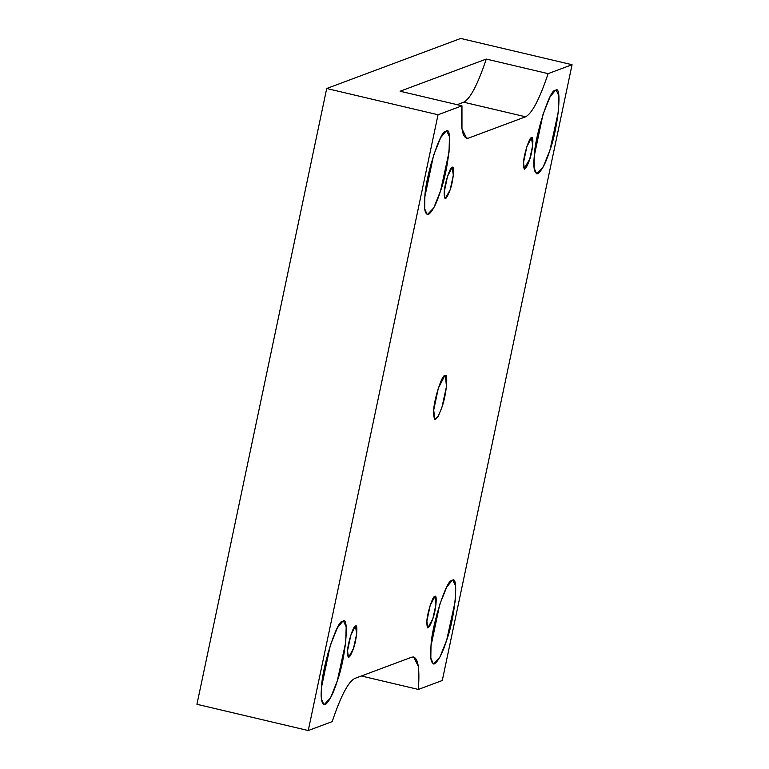 <?xml version="1.0" encoding="UTF-8"?>
<svg xmlns="http://www.w3.org/2000/svg" width="769" height="769" viewBox="0 0 769 769"><rect width="100%" height="100%" fill="white"/><g stroke="black" fill="none" stroke-linecap="round" stroke-linejoin="round"><path stroke-width="1.15" d="M531.466 137.747L526.852 146.716L523.535 162.422L524.439 169.209L529.466 160.212L532.667 145.581L531.466 137.747C534.147 135.017 532.677 151.512 529.466 160.212C525.371 170.968 523.401 171.708 523.535 162.422C523.756 154.848 529.581 136.719 531.466 137.747M452.143 167.373L447.52 176.332L444.213 192.048L445.116 198.825L450.134 189.837L453.335 175.197L452.143 167.373C454.815 164.633 453.345 181.138 450.134 189.837C446.049 200.594 444.078 201.334 444.213 192.048C444.434 184.464 450.259 166.344 452.143 167.373M355.48 626.081L350.856 635.04L347.55 650.747L348.453 657.533L353.471 648.536L356.672 633.906L355.48 626.081C358.152 623.342 356.681 639.846 353.471 648.536C349.386 659.302 347.415 660.033 347.55 650.747C347.771 643.172 353.596 625.043 355.48 626.081M434.802 596.456L430.188 605.414L426.872 621.131L427.775 627.908L432.793 618.92L435.994 604.28L434.802 596.456C437.484 593.716 436.004 610.221 432.793 618.92C428.708 629.676 426.737 630.417 426.872 621.131C427.093 613.547 432.918 595.427 434.802 596.456M486.287 59.059L400.12 91.232L486.287 59.059L548.124 73.641L572.059 64.702L442.29 680.498L418.355 689.437L418.355 666.463L413.712 657.005L411.703 657.187L354.74 678.46C348.251 681.776 340.734 696.166 332.198 721.61L308.263 730.55L196.941 704.298L308.263 730.55L438.032 114.754L326.71 88.502L196.941 704.298L326.71 88.502L460.737 38.45L572.059 64.702L460.737 38.45L326.71 88.502L438.032 114.754L461.967 105.814L400.12 91.232L461.967 105.814L461.967 128.788L466.61 138.247L468.619 138.064L525.583 116.792C532.071 113.476 539.588 99.086 548.124 73.641L486.287 59.059C477.741 84.503 470.224 98.893 463.736 102.21C470.224 98.893 477.741 84.503 486.287 59.059M457.132 104.68L463.736 102.21L525.583 116.792L463.736 102.21L457.132 104.68M444.799 375.628L438.33 388.182L433.697 410.165L434.966 419.672L438.407 416.029L441.992 407.07L446.472 386.586L445.357 375.58L444.799 375.628C448.548 371.802 446.481 394.901 441.992 407.07C436.263 422.133 433.505 423.171 433.697 410.165C434.004 399.563 442.156 374.186 444.799 375.628M445.866 131.364L440.627 137.747L433.639 155.107L424.863 196.739L424.69 208.851L427.256 214.714L433.783 207.822L440.56 190.875L449.038 152.099L449.452 136.699L446.933 131.268L445.866 131.364C452.97 124.107 449.067 167.834 440.56 190.875C436.552 203.67 432.466 211.581 428.323 214.618C424.863 214.426 423.709 208.466 424.863 196.739C425.44 176.659 440.877 128.625 445.866 131.364M431.332 162.826L427.401 179.513L431.332 162.826M342.58 621.487L337.341 627.869L330.353 645.229L321.577 686.861L321.404 698.973L323.97 704.846L330.497 697.944L337.274 680.998L345.752 642.23L346.165 626.822L343.647 621.39L342.58 621.487C349.684 614.229 345.781 657.956 337.274 680.998C333.265 693.792 329.18 701.703 325.037 704.75C321.577 704.548 320.423 698.588 321.577 686.861C322.153 666.781 337.591 618.747 342.58 621.487M328.046 652.948L324.114 669.636L328.046 652.948M451.999 580.624L446.76 587.007L439.762 604.376L430.996 645.998L430.823 658.11L433.389 663.983L439.916 657.091L446.683 640.144L455.171 601.368L455.575 585.968L453.066 580.537L451.999 580.624C459.103 573.376 455.2 617.103 446.683 640.144C442.675 652.929 438.599 660.85 434.456 663.887C430.986 663.685 429.833 657.726 430.996 645.998C431.572 625.918 447 577.884 451.999 580.624M437.465 612.086L433.524 628.782L437.465 612.086M555.285 90.502L550.046 96.884L543.049 114.245L534.282 155.876L534.109 167.988L536.675 173.861L543.202 166.96L549.97 150.022L558.457 111.245L558.861 95.846L556.352 90.406L555.285 90.502C562.379 83.244 558.477 126.972 549.97 150.022C545.961 162.807 541.885 170.718 537.742 173.765C534.272 173.563 533.119 167.604 534.282 155.876C534.859 135.796 550.287 87.762 555.285 90.502M540.751 121.963L536.81 138.651L540.751 121.963M524.006 168.872L529.908 158.779M361.343 675.989L418.355 689.437L361.343 675.989M468.619 138.064C462.544 139.439 460.323 128.692 461.967 105.814L438.032 114.754L308.263 730.55L332.198 721.61C340.734 696.166 348.251 681.776 354.74 678.46L411.703 657.187C417.778 655.813 419.999 666.56 418.355 689.437L442.29 680.498L572.059 64.702L548.124 73.641C539.588 99.086 532.071 113.476 525.583 116.792L468.619 138.064"/></g></svg>
